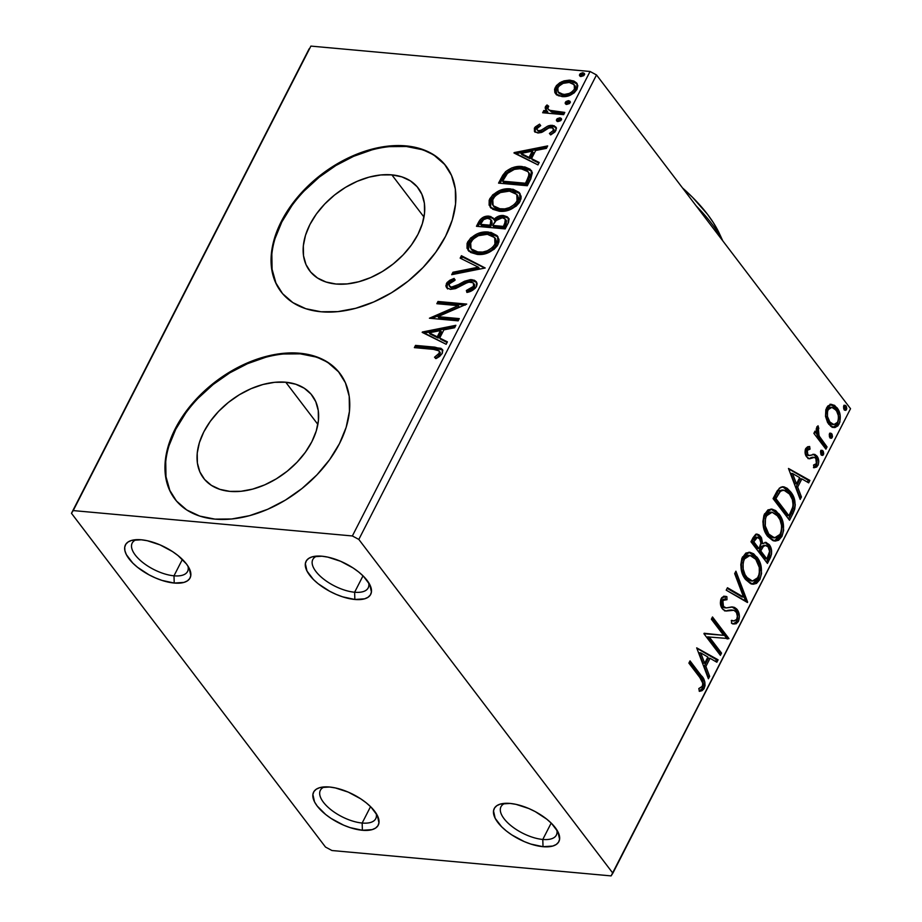 <?xml version="1.0" encoding="UTF-8"?>
<svg xmlns="http://www.w3.org/2000/svg" width="922" height="922" viewBox="0 0 922 922"><rect width="100%" height="100%" fill="white"/><g stroke="black" fill="none" stroke-linecap="round" stroke-linejoin="round"><path stroke-width="1.38" d="M354.624 592.235A31.118 13.669 -152.9 0 0 368.593 582.554A31.118 13.669 27.1 0 1 368.201 587.867A31.118 13.669 27.1 0 1 354.624 592.235L363.014 575.835L354.624 592.235A31.118 13.669 27.1 0 1 323.657 579.108A31.118 13.669 27.1 0 1 312.812 559.516A31.118 13.669 27.1 0 1 316.891 556.093A31.118 13.669 -152.9 0 0 319.761 575.754A31.118 13.669 -152.9 0 0 354.624 592.235L354.855 599.473L354.624 592.235M321.928 556.208A36.292 15.939 27.1 0 1 370.125 585.32A36.292 15.939 27.1 0 1 354.855 599.473L342.604 596.822L336.115 594.367L329.707 591.29L318.136 583.707L313.411 579.5L306.991 571.052L305.343 563.642L306.427 560.691L308.732 558.398L312.178 556.853L321.928 556.208L327.84 557.13L340.667 561.302L353.138 567.987L358.635 571.974L363.36 576.181L369.78 584.617L371.428 592.028L370.344 594.978L368.039 597.272L364.593 598.827L354.855 599.473A36.292 15.939 27.1 0 1 312.627 578.693A36.292 15.939 27.1 0 1 313.745 556.473A36.292 15.939 27.1 0 1 321.928 556.208M173.993 575.812A31.118 13.669 -152.9 0 0 187.961 566.131A31.118 13.669 27.1 0 1 187.581 571.444A31.118 13.669 27.1 0 1 173.993 575.812L182.383 559.412L173.993 575.812A31.118 13.669 27.1 0 1 143.025 562.685A31.118 13.669 27.1 0 1 132.18 543.093A31.118 13.669 27.1 0 1 136.272 539.67A31.118 13.669 -152.9 0 0 139.141 559.331A31.118 13.669 -152.9 0 0 173.993 575.812L174.223 583.05L173.993 575.812M141.297 539.785A36.292 15.939 27.1 0 1 189.494 568.897A36.292 15.939 27.1 0 1 174.223 583.05L161.972 580.399L155.484 577.944L149.087 574.867L137.516 567.284L132.791 563.077L126.36 554.629L124.908 550.722L124.724 547.219L125.795 544.268L128.1 541.975L131.546 540.43L141.297 539.785L147.22 540.707L160.036 544.879L172.506 551.563L178.004 555.551L186.498 564.022L189.16 568.194L190.796 575.605L189.725 578.555L187.42 580.848L183.974 582.404L174.223 583.05A36.292 15.939 27.1 0 1 131.996 562.27A36.292 15.939 27.1 0 1 133.125 540.05A36.292 15.939 27.1 0 1 141.297 539.785M362.162 823.035A31.118 13.669 -152.9 0 0 376.13 813.354A31.118 13.669 27.1 0 1 375.75 818.667A31.118 13.669 27.1 0 1 362.162 823.035L370.552 806.646L362.162 823.035A31.118 13.669 27.1 0 1 331.194 809.919A31.118 13.669 27.1 0 1 320.349 790.327A31.118 13.669 27.1 0 1 324.44 786.904A31.118 13.669 -152.9 0 0 327.31 806.566A31.118 13.669 -152.9 0 0 362.162 823.035L362.392 830.273L362.162 823.035M329.465 787.008A36.292 15.939 27.1 0 1 377.663 816.131A36.292 15.939 27.1 0 1 362.392 830.273L350.141 827.633L343.652 825.178L331.182 818.494L325.673 814.506L317.191 806.035L314.529 801.863L312.881 794.453L313.964 791.502L316.269 789.209L319.715 787.653L329.465 787.008L335.389 787.941L348.205 792.102L360.675 798.798L366.172 802.774L370.898 806.981L377.329 815.428L378.965 822.839L377.893 825.789L375.577 828.083L372.131 829.627L362.392 830.273A36.292 15.939 27.1 0 1 320.165 809.493A36.292 15.939 27.1 0 1 321.282 787.284A36.292 15.939 27.1 0 1 329.465 787.008M542.793 839.458A31.118 13.669 -152.9 0 0 556.761 829.777A31.118 13.669 27.1 0 1 556.369 835.09A31.118 13.669 27.1 0 1 542.793 839.458L551.183 823.069L542.793 839.458A31.118 13.669 27.1 0 1 511.825 826.343A31.118 13.669 27.1 0 1 500.98 806.75A31.118 13.669 27.1 0 1 505.06 803.327A31.118 13.669 -152.9 0 0 507.93 822.989A31.118 13.669 -152.9 0 0 542.793 839.458L543.023 846.696L542.793 839.458M510.085 803.431A36.292 15.939 27.1 0 1 558.294 832.554A36.292 15.939 27.1 0 1 543.023 846.696L530.772 844.056L524.284 841.602L511.814 834.917L506.305 830.929L501.58 826.723L495.16 818.287L493.512 810.876L494.595 807.926L496.9 805.632L500.346 804.076L510.085 803.431L516.009 804.353L528.825 808.525L535.233 811.614L546.804 819.197L551.529 823.404L557.948 831.851L559.596 839.262L558.513 842.212L556.208 844.506L552.762 846.05L543.023 846.696A36.292 15.939 27.1 0 1 500.796 825.916A36.292 15.939 27.1 0 1 501.914 803.707A36.292 15.939 27.1 0 1 510.085 803.431M391.862 174.869L423.982 217.062L391.862 174.869L401.865 176.874L410.417 180.896L417.17 186.797L421.884 194.323L424.374 203.209L424.535 213.097L422.368 223.608L417.966 234.349L411.477 244.906L403.168 254.864L393.337 263.842L382.388 271.506L370.736 277.545L358.808 281.74L347.087 283.93L336.011 284.022A68.24 45.213 142.7 0 1 309.642 270.768A68.24 45.213 142.7 0 1 321.156 207.946A68.24 45.213 142.7 0 1 391.862 174.869A68.24 45.213 142.7 0 1 418.242 188.111A68.24 45.213 142.7 0 1 406.729 250.934A68.24 45.213 142.7 0 1 336.011 284.022L326.008 282.005L317.468 277.983L310.702 272.094L305.989 264.556L303.499 255.682L303.338 245.794L305.505 235.271L309.919 224.53L316.396 213.973L324.717 204.016L334.536 195.038L345.485 187.373L357.148 181.334L369.065 177.139L380.786 174.961L391.862 174.869M285.762 382.227L317.871 424.42L285.762 382.227L295.755 384.232L304.306 388.254L311.06 394.143L315.773 401.681L318.263 410.567L318.424 420.455L316.258 430.966L311.855 441.707L305.366 452.264L297.057 462.222L287.226 471.2L276.277 478.864L264.626 484.903L252.697 489.098L240.976 491.288L229.901 491.38A68.24 45.213 142.7 0 1 203.531 478.126A68.24 45.213 142.7 0 1 215.045 415.303A68.24 45.213 142.7 0 1 285.762 382.227A68.24 45.213 142.7 0 1 312.132 395.469A68.24 45.213 142.7 0 1 300.618 458.292A68.24 45.213 142.7 0 1 229.901 491.38L219.897 489.363L211.357 485.341L204.592 479.452L199.878 471.914L197.389 463.04L197.227 453.14L199.394 442.629L203.808 431.888L210.297 421.331L218.606 411.373L228.425 402.395L239.374 394.731L251.038 388.692L262.954 384.497L274.675 382.307L285.762 382.227M340.137 373.71A103.713 68.724 -37.3 0 0 300.272 353.852L299.8 353.241A103.713 68.724 142.7 0 1 339.884 373.375A103.713 68.724 142.7 0 1 322.389 468.849A103.713 68.724 142.7 0 1 214.918 519.121L231.745 518.982L249.562 515.663L267.68 509.29L285.405 500.104L302.047 488.464L316.972 474.818L329.603 459.686L339.457 443.643L346.165 427.324L349.45 411.339L349.208 396.31L345.427 382.814L338.259 371.359L327.99 362.404L315.001 356.284L299.8 353.241L282.973 353.38L265.156 356.699L247.038 363.072L229.313 372.258L212.671 383.898L197.746 397.543L185.115 412.676L175.261 428.718L168.553 445.038L165.257 461.023L165.511 476.052L169.291 489.547L176.448 500.992L186.728 509.958L199.717 516.078L214.918 519.121A103.713 68.724 142.7 0 1 174.834 498.986A103.713 68.724 142.7 0 1 192.329 403.513A103.713 68.724 142.7 0 1 299.8 353.241L300.272 353.852A103.713 68.724 -37.3 0 0 192.975 403.928A103.713 68.724 -37.3 0 0 175.088 499.309M446.248 166.352A103.713 68.724 -37.3 0 0 406.383 146.494L405.911 145.883A103.713 68.724 142.7 0 1 445.994 166.018A103.713 68.724 142.7 0 1 428.5 261.491A103.713 68.724 142.7 0 1 321.029 311.763L337.855 311.624L355.673 308.305L373.79 301.932L391.516 292.747L408.158 281.106L423.083 267.461L435.714 252.328L445.568 236.286L452.276 219.966L455.56 203.981L455.318 188.952L451.538 175.457L444.369 164.001L434.101 155.046L421.112 148.926L405.911 145.883L389.084 146.022L371.266 149.341L353.149 155.714L335.424 164.9L318.782 176.54L303.857 190.186L291.225 205.318L281.36 221.361L274.664 237.68L271.368 253.665L271.621 268.694L275.401 282.19L282.558 293.645L292.839 302.6L305.827 308.72L321.029 311.763A103.713 68.724 142.7 0 1 280.945 291.629A103.713 68.724 142.7 0 1 298.44 196.155A103.713 68.724 142.7 0 1 405.911 145.883L406.383 146.494A103.713 68.724 -37.3 0 0 299.085 196.57A103.713 68.724 -37.3 0 0 281.187 291.963M309.147 48.82L71.467 513.3L325.489 847.053L331.943 850.522L611.102 875.9L612.853 873.18L358.819 539.428L596.511 74.947L850.533 408.7L612.853 873.18L358.819 539.428L352.365 535.959L73.218 510.581L310.898 46.1L590.057 71.478L352.365 535.959L73.218 510.581L71.467 513.3L325.489 847.053L331.943 850.522L611.102 875.9L850.533 408.7L596.511 74.947L590.057 71.478L310.898 46.1L71.467 513.3L309.147 48.82M555.643 93.733L558.352 95.727L563.918 96.637L570.13 95.243L574.152 92.88L576.988 89.376L577.829 85.688L576.469 82.842L573.83 81.009L569.358 80.145L563.999 80.871L559.815 82.715L556.404 85.619L554.56 89.215L554.837 92.465L555.643 93.733L561.982 96.58C567.917 97.179 572.919 94.782 576.988 89.376L576.849 83.303L570.361 80.202L561.786 81.701L555.251 87.394L555.459 93.502M563.665 114.651L564.806 112.415L549.477 110.283L547.714 108.577L548.705 106.226L547.011 104.958L545.086 107.943L546.896 110.79L543.807 110.513L542.666 112.749L563.665 114.651L564.806 112.415L550.722 110.778L548.06 109.211L547.818 107.194L548.705 106.226L547.011 104.958L545.432 106.595L545.732 109.672L546.896 110.79L543.807 110.513L542.666 112.749L563.665 114.651M534.38 128.181L534.553 131.592L538.563 132.975L542.424 132.065L548.947 127.893L552.313 127.824L553.361 128.884L553.2 130.578L549.42 133.436L550.711 134.9L554.986 131.938L556.404 128.469L554.214 125.761L550.503 125.323L547.484 126.222L541.364 130.14L538.748 130.694L537.18 129.979L536.846 128.769L540.707 125.623L539.566 124.147L535.336 126.89L534.38 128.181L535.325 129.426L540.511 125.38L539.566 124.147L534.38 128.181L534.472 131.489L537.71 132.941L541.318 132.514L548.947 127.893L551.218 127.547L553.108 128.458L553.2 130.578L549.42 133.436L550.711 134.9L555.908 130.567L555.816 126.971L552.255 125.3L548.636 125.738L540.926 130.336L538.748 130.694L537.111 129.898L537.03 128.285L540.707 125.623L539.566 124.147L540.695 125.623L537.584 127.029L535.325 129.426L534.38 128.181M530.738 178.995L532.351 172.748L530.081 169.21L524.883 166.963L516.562 166.732L511.652 167.988L505.832 171.492L502.778 175.238L498.548 183.121L527.292 185.737L530.738 178.995L531.349 170.501L522.428 166.605C516.7 165.73 511.019 167.504 505.371 171.918L498.548 183.121L527.292 185.737L530.738 178.995M505.198 228.91L508.518 222.352L508.967 219.471L507.354 216.843L503.516 215.518L498.525 216.221L493.823 219.436L490.746 216.463L484.615 216.682L480.339 219.459L476.455 226.293L505.198 228.91L508.16 223.112L508.218 217.719L503.516 215.518C500.093 215.183 496.866 216.486 493.823 219.436L493.178 217.995L489.109 216.151C484.557 215.783 481.042 217.799 478.564 222.19L476.455 226.293L505.198 228.91M485.203 267.991L461.415 255.705L460.17 258.137L478.357 267.173L452.944 272.255L451.699 274.687L485.203 267.991L461.415 255.705L460.17 258.137L478.357 267.173L452.944 272.255L451.699 274.687L485.203 267.991M459.294 318.609L437.915 316.661L466.728 304.087L437.985 301.482L436.844 303.707L458.28 305.666L429.422 318.228L458.153 320.844L459.294 318.609L437.915 316.661L466.728 304.087L437.985 301.482L436.844 303.707L458.28 305.666L429.422 318.228L458.153 320.844L459.294 318.609M433.49 349.369L437.789 350.014L439.54 351.616L438.814 353.887L434.516 357.229L436.152 358.566L439.644 356.388L442.272 353.391L442.767 350.291L440.993 348.32L415.511 345.393L414.37 347.629L433.49 349.369L439.206 350.925L439.31 353.138L434.516 357.229L436.152 358.566L442.272 353.391L442.283 349.334L434.919 347.156L415.511 345.393L414.37 347.629L433.49 349.369M422.184 332.369L446.156 344.286L447.401 341.855L439.713 338.04L443.885 329.88L454.627 327.736L455.871 325.305L422.368 332.001L446.156 344.286L447.401 341.855L439.713 338.04L443.885 329.88L454.627 327.736L455.871 325.305L422.184 332.369M476.513 286.465L477.135 283.78L476.225 281.659L474.381 280.253L470.485 279.608L464.527 281.245L454.73 286.592L450.835 287.019L448.979 285.152L449.521 283.515L454.984 280.311L454.12 278.409L449.775 280.265L446.986 282.605L445.856 285.878L446.605 287.722L450.432 289.37L455.871 288.436L468.318 282.086L473.032 282.731L473.92 284.621L473.217 286.8L470.266 289.093L466.371 290.476L466.889 292.424L472.283 290.476L475.279 288.217L476.513 286.465L476.317 281.763L471.868 279.631L451.457 287.122L449.337 286.154L449.314 283.872L454.984 280.311L454.12 278.409L446.386 283.573L446.49 287.572L450.432 289.37L455.399 288.621L467.5 282.339L470.693 281.867L473.401 283.123L473.482 286.362L466.371 290.476L466.889 292.424C470.9 291.767 474.104 289.785 476.513 286.465M477.239 254.414L485.548 253.631L493.985 249.378L497.2 245.863L498.906 241.956L498.998 239.513L497.05 235.617L491.046 232.448L483.047 232.217L477.216 233.854L470.646 238.014L467.085 243.316L467.016 248.306L470.658 252.455L477.239 254.414C485.375 255.256 492.279 251.983 497.949 244.572L497.557 236.228L488.533 232.067C480.316 231.168 473.355 234.476 467.65 242.002L468.042 250.196L477.239 254.414M499.332 211.242L507.642 210.458L516.078 206.205L519.293 202.69L520.999 198.783L521.091 196.34L519.132 192.444L513.128 189.275L505.141 189.045L499.309 190.681L492.74 194.842L489.179 200.143L489.109 205.133L492.751 209.282L499.332 211.242C507.457 212.083 514.361 208.81 520.043 201.399L519.639 193.055L510.627 188.895C502.409 187.996 495.448 191.303 489.743 198.829L490.135 207.024L499.332 211.242M513.98 152.983L537.952 164.9L539.197 162.468L531.51 158.642L535.682 150.493L546.423 148.35L547.668 145.918L514.165 152.603L537.952 164.9L539.197 162.468L531.51 158.642L535.682 150.493L546.423 148.35L547.668 145.918L513.98 152.983M558.017 121.543L560.726 120.678L561.544 119.076L559.931 117.82L557.211 118.673L556.392 120.286L558.017 121.543L561.371 119.895L561.314 118.477L559.931 117.82L556.577 119.457L556.634 120.897L558.017 121.543M566.776 104.416L569.485 103.564L570.027 101.305L568.252 100.682L565.97 101.558L565.151 103.172L566.776 104.416L570.13 102.78L570.073 101.362L568.69 100.694L565.336 102.342L565.393 103.771L566.776 104.416M581.067 76.503L583.776 75.65L584.306 73.391L582.543 72.769L580.261 73.645L579.431 75.258L581.067 76.503L584.41 74.866L584.352 73.449L582.969 72.78L579.627 74.428L579.684 75.858L581.067 76.503M825.524 416.398L827.61 422.576L831.045 426.506L834.929 427.566L837.971 425.814L839.884 422.069L840.126 415.154L838.075 409.322L834.571 405.369L830.987 404.355L827.668 406.141L825.824 409.737L825.524 416.398L828.682 424.178L833.972 427.566L839.066 424.12C841.175 417.666 840.507 412.226 837.061 407.801L831.667 404.355L826.608 407.755L825.524 416.398M825.905 449.152L827.046 446.928L819.969 437.397L818.148 433.628L817.826 429.975L818.805 428.546L818.068 425.803L816.304 428.534L816.788 433.444L815.013 431.116L813.872 433.352L825.905 449.152L827.046 446.928L819.047 435.841L818.068 425.803L816.788 426.955L816.788 433.444L815.013 431.116L813.872 433.352L825.905 449.152M814.38 457.37L815.843 458.349L816.385 463.616L813.55 465.022L814.011 467.765L817.987 465.31L816.35 465.161L816.996 460.066L815.279 455.883C817.226 458.407 817.584 461.496 816.35 465.161L817.987 465.31C819.22 461.645 818.874 458.557 816.927 456.033L815.279 455.883L813.043 454.177L816.927 456.033L814.691 454.327L809.17 455.537L806.162 454.488L809.17 455.537L806.162 454.488L805.332 451.342L805.644 450.201L806.162 454.488L807.799 454.638L807.292 450.351L805.644 450.201L806.946 449.106L808.375 449.002L805.644 450.201L807.292 450.351L810.023 449.152L808.375 449.002L808.052 446.651L808.375 449.002L810.023 449.152L809.654 446.49L805.736 448.541L805.206 449.982L805.425 454.419L807.753 458.027L809.689 458.764L814.426 457.37L816.166 458.845L816.65 462.959L815.774 464.434L813.55 465.022L814.011 467.765L816.662 467.005L818.24 464.746L818.771 461.519L817.987 457.877L814.691 454.327L809.77 455.549L807.799 454.638L807.073 450.893L807.879 449.613L810.023 449.152L809.654 446.49L807.58 446.813L805.736 448.541C804.606 451.872 804.929 454.673 806.715 456.943L809.481 458.753M792.978 513.496L794.718 509.14L795.271 504.657L793.243 496.163L790.638 491.841L787.146 488.303L783.977 486.862L780.911 487.173L777.211 490.838L773.062 498.606L789.52 520.239L792.978 513.496L791.33 513.347L788.494 518.89L791.33 513.347L792.978 513.496C796.343 504.968 795.559 497.742 790.638 491.841L783.423 486.781L779.436 488.084L773.062 498.606L789.52 520.239L792.978 513.496M767.427 563.411L771.518 554.226L771.564 550.538L770.031 545.836L766.136 542.401L762.678 543.68L761.48 537.803L758.806 534.668L755.683 534.368L753.067 537.676L750.969 541.779L767.427 563.411L770.4 557.614C772.325 552.555 771.933 548.221 769.236 544.625L765.79 542.355L762.678 543.68L760.569 536.35L757.146 534.08L753.067 537.676L750.969 541.779L767.427 563.411M747.431 602.492L735.917 571.191L734.673 573.622L743.558 597.087L727.458 587.74L726.213 590.172L747.627 602.124L735.917 571.191L734.673 573.622L743.558 597.087L727.458 587.74L726.213 590.172L747.431 602.492M721.534 653.11L709.283 637.021L728.956 638.6L712.499 616.968L711.358 619.192L723.632 635.327L703.924 633.714L720.393 655.346L721.534 653.11L719.886 652.96L719.367 653.998L719.886 652.96L721.534 653.11L709.283 637.021L728.956 638.6L712.499 616.968L711.358 619.192L723.632 635.327L703.924 633.714L720.393 655.346L721.534 653.11M699.833 677.509L702.921 683.513L702.034 686.855L698.795 688.573L699.487 691.362L702.011 690.693L703.97 688.78L705.053 685.611L704.823 681.9L702.23 676.967L690.025 660.878L688.884 663.114L699.833 677.509C702.195 679.479 703.083 682.372 702.495 686.187L698.795 688.573L699.487 691.362L704.189 688.377C705.607 682.822 704.592 678.523 701.135 675.492L690.025 660.878L688.884 663.114L699.833 677.509M696.686 647.855L708.396 678.788L709.64 676.356L705.883 666.445L710.055 658.296L716.855 662.238L718.1 659.806L696.686 647.855L708.396 678.788L709.64 676.356L705.883 666.445L710.055 658.296L716.855 662.238L718.1 659.806L696.686 647.855M724.404 596.28L726.859 596.626L725.257 596.315L721.2 598.574C719.84 602.631 720.232 606.042 722.387 608.808L725.487 610.952L731.204 609.984L727.804 610.387L733.958 610.295L735.952 611.678C737.508 613.822 737.75 616.392 736.666 619.411L733.774 620.967L731.595 620.345L731.503 623.26L734.166 624.067L738.43 621.463L739.421 616.576L738.464 611.874L736.713 609.004L734.454 607.368L731.4 606.987L726.282 607.921L724.081 607.149L722.422 603.922L722.583 601.524L724.312 599.484L726.974 599.703L726.859 596.626L723.897 596.338L721.765 597.675L720.635 600.061L720.474 604.21L723.079 609.592L726.121 611.021L733.958 610.295L736.482 612.508L737.358 616.276L736.666 619.411L734.189 620.979L731.595 620.345L731.503 623.26L736.021 623.86L738.43 621.463L736.793 621.313L733.416 623.929M745.564 579.489L750.635 583.695L753.228 584.225L756.524 583.407L759.878 579.569L761.549 573.519L760.777 565.163L758.31 559.147L753.631 553.788L749.84 552.266L745.852 553.085L741.864 558.375L740.781 564.944L742.072 572.746L745.564 579.489L752.698 584.191L759.878 579.569C762.667 570.591 761.687 563.088 756.904 557.061L749.69 552.255L742.475 557.003C739.755 565.993 740.781 573.484 745.564 579.489M767.657 536.316L772.728 540.523L775.321 541.053L778.617 540.234L781.971 536.397L783.642 530.346L782.87 521.99L780.404 515.974L775.725 510.615L771.933 509.094L767.934 509.912L763.958 515.202L762.874 521.771L764.165 529.574L767.657 536.316L774.791 541.018L781.971 536.397C784.76 527.419 783.781 519.916 778.998 513.888L771.772 509.082L764.568 513.831C761.849 522.82 762.874 530.311 767.657 536.316M788.483 468.468L800.192 499.401L801.437 496.97L797.68 487.058L801.852 478.898L808.663 482.851L809.908 480.42L788.483 468.468L800.192 499.401L801.437 496.97L797.68 487.058L801.852 478.898L808.663 482.851L809.908 480.42L788.483 468.468M821.122 454.707L822.908 455.272L823.726 453.67L823.254 451.319L821.882 450.247L820.522 451.503L820.891 454.362L822.228 455.422L823.45 454.65L823.023 450.985L821.917 450.247L820.707 451.042L821.122 454.707M829.881 437.581L831.667 438.157L832.485 436.555L832.013 434.204L830.641 433.121L829.281 434.377L829.466 436.855L830.999 438.296L832.209 437.524L831.782 433.859L830.676 433.133L829.466 433.916L829.881 437.581M844.172 409.668L845.947 410.244L846.776 408.642L846.292 406.291L844.932 405.207L843.561 406.464L843.745 408.942L845.278 410.394L846.488 409.61L846.073 405.945L844.955 405.219L843.745 406.003L844.172 409.668M444.842 164.623L434.573 155.668M421.585 149.548L406.383 146.494L389.545 146.633M371.727 149.952L353.61 156.325L335.896 165.511L319.254 177.151L304.329 190.808M291.698 205.94L281.832 221.972L275.136 238.302M271.84 254.288L272.094 269.316L275.874 282.812M338.731 371.981L328.463 363.026M315.474 356.906L300.272 353.852L283.434 353.99M265.617 357.31L247.511 363.683L229.785 372.868L213.143 384.509L198.218 398.166M185.587 413.298L175.722 429.329L169.026 445.66M165.73 461.645L165.983 476.674L169.763 490.17M699.118 691.016L701.55 689.644L702.933 687.374L703.486 684.447L702.852 680.713L689.402 662.088L699.498 675.342L701.135 675.492L699.498 675.342C702.944 678.373 703.959 682.672 702.552 688.227L704.189 688.377L702.552 688.227L699.383 690.935M696.848 648.27L716.463 659.656L718.1 659.806L716.463 659.656L715.541 661.477L716.463 659.656L696.848 648.27M708.419 658.147L710.055 658.296L708.419 658.147L704.247 666.295L705.883 666.445L704.247 666.295L707.992 676.218L709.64 676.356L707.658 676.863L704.247 666.295L708.419 658.147M699.107 652.741L703.037 663.125L704.685 663.275L703.037 663.125L699.107 652.741L700.755 652.891L707.877 657.029L704.685 663.275L700.755 652.891L699.107 652.741M704.154 633.264L723.632 635.327L704.154 633.264M711.876 618.166L727.32 638.45L728.956 638.6L727.078 638.923L711.876 618.166M707.647 636.872L709.283 637.021L707.647 636.872L719.886 652.96L707.647 636.872M731.584 620.737L733.774 620.967M731.538 610.007L733.958 610.295M724.485 610.871L725.107 610.848M725.522 599.427L723.885 599.277L721.235 600.671L726.974 599.703L726.859 596.626L725.222 596.476L725.326 599.404L725.222 596.476L723.747 596.177M732.01 606.964L735.479 609.327L737.116 609.477L732.909 606.987L726.282 607.921L723.47 606.48L722.883 600.821L721.235 600.671L721.822 606.33L723.47 606.48L721.822 606.33L724.646 607.782M726.282 607.921L724.185 607.748M738.43 621.463C740.009 616.76 739.559 612.761 737.116 609.477L735.479 609.327C737.923 612.611 738.361 616.611 736.793 621.313L738.43 621.463M732.529 623.917L735.272 623.214L737.393 619.803M737.715 618.155L736.205 610.445L734.661 608.416L731.814 606.918M733.762 607.713L732.806 607.218M723.136 607.46L721.477 605.8L720.716 602.976L721.43 600.337L723.205 599.254M732.541 620.829L731.227 620.656M727.135 588.351L741.91 596.937L743.558 597.087L741.91 596.937L727.135 588.351M735.007 572.965L745.829 601.559L735.007 572.965M746.636 602.031L747.627 602.124L746.636 602.031M748.86 552.22L755.268 556.911L756.904 557.061L755.268 556.911C760.039 562.939 761.03 570.453 758.23 579.419L759.878 579.569L758.23 579.419L751.891 584.075M751.58 584.075L752.928 583.972M754.634 583.396L756.708 581.724L758.852 578.048L759.935 570.13L757.896 561.383L755.268 556.911L751.972 553.626M749.321 580.583L745.656 577.852M750.012 555.424L748.376 555.275L742.567 558.974L744.215 559.124L750.012 555.424L755.763 559.285C759.636 564.137 760.431 570.176 758.149 577.426L752.444 581.056L746.693 577.253L745.057 577.103L743.409 574.487L741.553 569.012L741.438 562.57L743.155 557.983L746.082 555.586M746.889 555.367L748.491 555.286M745.057 577.103L746.693 577.253C742.855 572.424 742.026 566.385 744.215 559.124L742.567 558.974C740.378 566.235 741.207 572.274 745.057 577.103L750.808 580.918L752.444 581.056M756.363 534.126L758.933 536.201L760.569 536.35L758.933 536.201L761.042 543.531L762.678 543.68L761.042 543.531L760.546 539.382L758.08 535.233M764.96 542.39L767.588 544.476L769.236 544.625L767.588 544.476C770.296 548.071 770.688 552.405 768.764 557.464L770.4 557.614L768.764 557.464L766.401 562.063L769.432 555.862L770.02 551.471L768.395 545.686L765.225 542.482M757.181 534.53L756.155 534.057M765.756 545.351L761.71 546.343L763.358 546.492L761.71 546.343L759.705 549.65L761.342 549.789L759.705 549.65L759.117 550.768L760.765 550.918L763.358 546.492L765.756 545.351L768.095 546.85C770.008 549.719 770.043 552.9 768.187 556.415L766.885 558.963L765.248 558.813L759.117 550.768L761.71 546.343L764.188 545.213M757.492 537.249L755.856 537.1L753.343 539.301L754.98 539.451L753.343 539.301L752.156 541.617L753.804 541.767L757.492 537.249L759.463 538.621C761.318 541.26 761.388 544.234 759.659 547.564L759.071 548.705L757.435 548.555L752.156 541.617L754.645 537.503L756.766 537.445M759.071 548.705L753.804 541.767L752.156 541.617L757.435 548.555L759.071 548.705L753.804 541.767L757.181 537.249L759.786 539.093L760.95 542.816L759.071 548.705M766.885 558.963L760.765 550.918L759.117 550.768L765.248 558.813L766.885 558.963L760.765 550.918L763.07 546.838L765.191 545.375L768.095 546.85L769.605 551.379L766.885 558.963M770.953 509.048L777.361 513.738L778.998 513.888L777.361 513.738C782.133 519.766 783.124 527.28 780.323 536.247L781.971 536.397L780.323 536.247L773.984 540.903M773.673 540.903L775.022 540.799M776.727 540.223L778.802 538.552L780.934 534.875L782.029 526.958L779.989 518.21L777.361 513.738L774.065 510.454M771.414 537.411L768.383 535.371L766.009 532.248L764.223 528.191L763.324 522.947L763.796 518.118L765.248 514.81L767.392 512.782L770.573 512.113M772.106 512.252L770.469 512.102L764.661 515.801L766.309 515.951L772.106 512.252L777.857 516.113C781.729 520.965 782.524 527.004 780.243 534.253L774.538 537.883L768.787 534.08L767.15 533.93L772.901 537.745L774.538 537.883M768.787 534.08C764.937 529.251 764.119 523.212 766.309 515.951L764.661 515.801C762.471 523.062 763.301 529.101 767.15 533.93L768.787 534.08L765.295 525.989L765.444 518.268L767.553 514.119L769.824 512.563L772.221 512.263L776.601 514.672L779.977 519.72L781.545 525.471L781.407 530.68L779.666 535.244L775.967 537.837L771.38 536.673L768.787 534.08M782.605 486.77L789.002 491.691L790.638 491.841L789.002 491.691C793.923 497.592 794.695 504.818 791.33 513.347L792.563 510.558M793.07 508.99L793.519 502.951L791.595 496.013L787.814 490.262L782.34 486.712M777.695 492.394L774.999 496.981L776.647 497.131L774.999 496.981L774.25 498.445L775.886 498.595L780.392 491.311L783.735 490.055L789.497 494.065C792.217 497.165 793.335 501.43 792.839 506.87L788.978 515.79L787.342 515.64L788.978 515.79L775.886 498.595L774.25 498.445L787.342 515.64L774.25 498.445L776.739 493.835M783.735 490.055L778.744 491.161L780.392 491.311L778.744 491.161L779.332 490.688L782.421 489.951M788.644 468.872L808.26 480.27L809.908 480.42L808.26 480.27L807.338 482.079L808.26 480.27L788.644 468.872M800.215 478.748L801.852 478.898L800.215 478.748L796.043 486.908L797.68 487.058L796.043 486.908L799.789 496.82L801.437 496.97L799.455 497.477L796.043 486.908L800.215 478.748M790.903 473.355L794.845 483.727L796.481 483.877L794.845 483.727L790.903 473.355L792.551 473.505L799.674 477.642L796.481 483.877L792.551 473.505L790.903 473.355M807.822 455.41L809.17 455.537M813.446 467.615L816.35 465.161L813.953 467.466M808.94 458.66L811.971 458.119L810.323 457.969L812.167 457.254L810.323 457.969L811.971 458.119L814.426 457.37L812.755 457.22L814.391 457.37M808.052 458.614L808.64 458.557M821.099 450.512L823.023 450.985L821.387 450.835L821.802 454.5L823.45 454.65L821.41 455.019M821.26 455.122L822.101 453.002L820.857 450.316M814.403 432.314L816.788 433.444L814.403 432.314M816.189 429.825L817.169 428.396L816.777 426.967L817.169 428.396L818.805 428.546L817.169 428.396L816.443 429.11L818.079 429.26L816.212 429.71M816.489 433.421L817.411 435.691L819.047 435.841L817.411 435.691L821.364 441.465L823 441.615L821.364 441.465L825.397 446.778L827.046 446.928L825.397 446.778L824.879 447.804L825.397 446.778L821.364 441.465M820.338 440.105L816.281 432.66M829.858 433.386L831.782 433.859L830.146 433.709L830.561 437.374L832.209 437.524L830.169 437.904M830.019 438.008L830.86 435.876L829.616 433.19M830.031 404.205L835.413 407.651L837.061 407.801L835.413 407.651C838.859 412.076 839.527 417.516 837.43 423.97L839.066 424.12L837.43 423.97L833.119 427.428M832.14 427.405L836.323 425.664L838.755 418.83M838.743 417.217L837.303 410.912L834.226 406.291M832.958 405.242L830.78 404.309M833.039 424.454L830.929 424.12L828.601 422.311L825.686 415.499L826.446 409.552L828.302 407.547L830.468 407.247M831.863 407.374L830.226 407.224L826.446 409.552L828.083 409.702L831.863 407.374L835.931 410.048C838.524 413.287 839.078 417.332 837.591 422.184L833.937 424.639L829.835 421.953L828.187 421.803L832.289 424.489L833.937 424.639M829.835 421.953C827.23 418.692 826.642 414.612 828.083 409.702L826.446 409.552C825.006 414.462 825.582 418.542 828.187 421.803L829.835 421.953L827.46 416.479L827.495 411.281L828.936 408.469L832.117 407.397L834.156 408.273L836.68 411.177L838.282 415.476L838.478 418.911L837.591 422.184L835.758 424.235L832.578 424.27L829.835 421.953M844.137 405.473L846.073 405.945L844.425 405.795L844.852 409.46L846.488 409.61L844.448 409.99M844.31 410.094L845.151 407.962L843.895 405.277M707.877 657.029L704.685 663.275L700.755 652.891L707.877 657.029M755.763 559.285L759.255 567.399L759.313 573.853L756.927 579.258L755.452 580.457L752.294 581.044L747.938 578.682L745.045 574.637L743.201 569.162L743.086 562.72L744.792 558.133L748.526 555.517L751.684 555.862L755.763 559.285M775.886 498.595L779.344 492.544L781.579 490.481L785.267 490.435L789.497 494.065L792.367 499.563L793.081 504.979L792.344 508.633L788.978 515.79L775.886 498.595M799.674 477.642L796.481 483.877L792.551 473.505L799.674 477.642M352.365 535.959L590.057 71.478L596.511 74.947L358.819 539.428L352.365 535.959M437.224 348.539L416.456 346.637L415.88 347.767L416.456 346.637L415.511 345.393L416.456 346.637L435.864 348.401L434.919 347.156L435.864 348.401L442.675 350.014M440.278 352.342L439.748 355.131L435.461 358.474L439.091 355.8L438.146 354.567L439.091 355.8L440.255 354.382L439.206 350.925M442.906 350.222L440.082 348.977M422.944 332.75L422.368 332.001L422.944 332.75M423.74 333.153L455.053 326.895L423.74 333.153M440.658 339.273L439.713 338.04L447.089 342.465L440.658 339.273M430.148 334.052L438.192 338.051L441.396 331.805L440.451 330.572L441.396 331.805L438.192 338.051L437.259 336.818L438.192 338.051L430.148 334.052L429.203 332.819L440.451 330.572L437.259 336.818L429.203 332.819L430.148 334.052M431.876 318.447L459.214 306.899L458.28 305.666L459.214 306.899L431.876 318.447M438.353 303.845L438.93 302.716L437.985 301.482L438.93 302.716L465.253 305.113L438.93 302.716L438.353 303.845M438.86 317.894L437.915 316.661L438.86 317.894L458.73 319.704L438.86 317.894M474.427 287.595L467.454 292.274L466.371 290.476L467.304 291.709L474.427 287.595L473.482 286.362L474.427 287.595L474.346 284.356L473.401 283.123M447.055 288.148L447.32 284.806L446.386 283.573L447.32 284.806L455.053 279.643L450.708 281.498L447.931 283.838L446.882 285.993L447.55 288.955M449.337 286.154L452.391 288.356L451.457 287.122L452.391 288.356L456.805 287.353L455.86 286.108L456.805 287.353L461.069 284.852L460.124 283.619L461.069 284.852L472.813 280.864L471.868 279.631L472.813 280.864L476.72 282.409M476.34 282.086L473.482 280.956L469.978 281.014M468.48 281.348L465.449 282.489M464.02 283.192L455.111 288.033L452.391 288.356L450.305 287.422M446.882 285.993L446.801 287.122M474.738 285.094L474.623 287.157M453.451 274.33L453.889 273.488L452.944 272.255L453.889 273.488L479.302 268.406L478.357 267.173L479.302 268.406L453.889 273.488L453.451 274.33M461.426 258.759L462.36 256.938L461.415 255.705L462.36 256.938L484.765 268.072L462.36 256.938L461.426 258.759M468.549 250.784L468.595 243.235L467.65 242.002L468.595 243.235C474.3 235.721 481.261 232.402 489.467 233.312L488.533 232.067L489.467 233.312L497.995 236.873M470.289 240.642L467.673 245.851L467.765 248.928L468.906 251.326M497.984 236.862L494.284 234.384L489.467 233.312L483.992 233.45L478.161 235.098M475.326 236.493L471.568 239.259M495.229 238.36L496.785 242.002L495.909 245.621L492.705 249.436L488.268 252.006L483.658 253.296L478.288 253.285L473.781 251.718L471.568 249.493M471.027 248.848L471.972 250.093L479.313 253.412L478.368 252.179L479.313 253.412C485.802 254.115 491.334 251.522 495.909 245.621L494.964 244.388C490.389 250.277 484.857 252.882 478.368 252.179L471.027 248.848L470.646 242.175C475.291 236.216 480.869 233.6 487.381 234.303L494.699 237.611L494.964 244.388L495.909 245.621L495.644 238.844L494.699 237.611M484.004 218.549L481.272 220.692L477.965 226.432L479.498 223.435L478.564 222.19L479.498 223.435C481.987 219.033 485.502 217.016 490.043 217.385L489.109 216.151L490.043 217.385L493.57 218.664M495.829 219.667L494.768 220.669L493.823 219.436L494.768 220.669C497.799 217.719 501.038 216.416 504.461 216.751L503.516 215.518L504.461 216.751L508.621 218.353M509.175 218.963L508.287 218.065M507.215 217.431L502.041 216.808L496.935 218.791M494.18 219.321L490.896 217.5L485.525 217.926M506.455 220.715L506.166 223.988M505.636 225.095L504.703 223.862L503.389 226.409L504.334 227.642L505.636 225.095L504.334 227.642L493.65 226.674L492.705 225.441L495.448 220.784L502.375 217.753L505.314 219.148L504.703 223.862L505.636 225.095L506.247 220.393L505.314 219.148M491.645 220.715L492.152 223.182L490.7 226.409L481.491 225.567L480.546 224.334L481.733 222.018C483.22 219.367 485.318 218.157 488.015 218.387L490.896 219.701L490.343 224.034L491.288 225.268L491.841 220.934L490.896 219.701M490.343 224.034L489.755 225.175L490.7 226.409L491.288 225.268L490.343 224.034L489.755 225.175L480.546 224.334L481.491 225.567L490.7 226.409L489.755 225.175L480.546 224.334L483.543 219.655L487.162 218.364L489.882 218.894L491.126 220.07L490.343 224.034M503.389 226.409L492.705 225.441L493.65 226.674L504.334 227.642L503.389 226.409L492.705 225.441L496.958 219.367L502.375 217.753L504.322 218.318L505.798 220.565L503.389 226.409M490.642 207.611L490.688 200.062L489.743 198.829L490.688 200.062C496.393 192.548 503.354 189.229 511.56 190.139L510.627 188.895L511.56 190.139L520.089 193.689L516.378 191.211L511.56 190.139L506.086 190.278L500.254 191.926M492.383 197.469L489.766 202.679L489.859 205.756L491 208.153M497.419 193.32L493.662 196.086M517.323 195.187L518.879 198.829L518.003 202.448L514.799 206.263L510.362 208.833L505.74 210.124L500.381 210.112L495.875 208.545L493.662 206.321M493.12 205.675L494.065 206.92L501.407 210.239L500.462 209.006L501.407 210.239C507.895 210.942 513.416 208.349 518.003 202.448L517.058 201.215C512.482 207.104 506.95 209.709 500.462 209.006L493.12 205.675L492.74 199.002C497.384 193.044 502.963 190.428 509.474 191.131L516.793 194.438L517.058 201.215L518.003 202.448L517.738 195.671L516.793 194.438M503.723 176.471L500.058 183.259L501.741 179.963L500.807 178.73L501.741 179.963L506.316 173.152L505.371 171.918L506.316 173.152C511.964 168.738 517.645 166.963 523.362 167.839L522.428 166.605L523.362 167.839L531.764 171.123M531.81 171.169L525.828 168.196L517.496 167.965L510.373 170.224L504.403 175.457M528.986 172.852L529.92 174.834L529.539 177.854M529.078 179.041L528.398 180.562M527.649 182.072L526.716 180.839L525.482 183.236L526.427 184.469L527.649 182.072L529.977 176.033L529.044 174.8L526.716 180.839L527.649 182.072L526.427 184.469L503.585 182.395L526.427 184.469L525.482 183.236L502.64 181.161L503.585 182.395L502.64 181.161L507.492 173.348C511.987 169.613 516.585 168.104 521.276 168.83L528.156 171.757L529.977 176.033L528.156 171.757M514.741 153.363L514.165 152.603L514.741 153.363M515.548 153.755L546.861 147.497L515.548 153.755M532.455 159.886L531.51 158.642L532.455 159.886L538.886 163.079L532.455 159.886M521.944 154.666L530 158.665L533.193 152.418L532.248 151.173L533.193 152.418L530 158.665L529.055 157.42L530 158.665L521.944 154.666L520.999 153.432L532.248 151.173L529.055 157.42L520.999 153.432L521.944 154.666M537.111 129.898L539.693 131.927L538.748 130.694L539.693 131.927L541.871 131.569L540.926 130.336L541.871 131.569L545.179 129.529L544.234 128.296L545.179 129.529L549.57 126.971L548.636 125.738L549.57 126.971L553.188 126.533L552.255 125.3L553.188 126.533L556.185 127.605M550.365 134.681L554.145 131.811L553.2 130.578L554.145 131.811L554.053 129.691L553.845 132.295L550.365 134.681M535.025 132.03L535.325 129.426L535.117 132.249M553.258 129.057L554.053 129.691L553.108 128.458M556.392 127.789L554.226 126.694L550.515 126.717L541.871 131.569L538.125 131.212M555.978 127.443L554.226 126.694M557.326 121.393L556.577 119.457L557.522 120.701L560.864 119.053L559.931 117.82L561.556 119.203M561.636 119.238L559.043 119.376L557.326 121.52M559.988 119.088L558.156 119.918M544.164 112.876L544.752 111.746L543.807 110.513L544.752 111.746L547.841 112.023L546.896 110.79L547.841 112.023L544.752 111.746L544.164 112.876M546.273 110.26L546.366 107.828L545.432 106.595L546.366 107.828L547.956 106.191L547.011 104.958L548.383 106.514L546.366 107.828L546.308 110.34M548.06 109.211L551.667 112.011L550.722 110.778L551.667 112.011L558.686 113.014L557.752 111.781L558.686 113.014L564.241 113.521L552.071 112.127L548.659 109.822M546.031 109.176L546.101 109.787M566.085 104.267L565.336 102.342L566.281 103.575L569.623 101.939L568.69 100.694L570.315 102.088M570.395 102.112L567.802 102.25L566.096 104.405M568.747 101.962L566.915 102.791M556.588 94.978L556.197 88.627L555.251 87.394L556.197 88.627L562.731 82.934L561.786 81.701L562.731 82.934L571.306 81.447L570.361 80.202L571.306 81.447L577.264 83.925M557.361 86.841L555.505 90.448L556.139 94.367M576.481 83.234L572.228 81.551L567.145 81.597L562.731 82.934L558.72 85.423M574.821 85.562L575.893 87.648L575.662 89.676M558.064 91.981L559.009 93.226L564.08 95.588L563.146 94.355L564.08 95.588C568.482 96.095 572.228 94.355 575.351 90.379L574.406 89.146C571.294 93.122 567.537 94.862 563.146 94.355L558.064 91.981L557.822 87.636C561.025 83.671 564.829 81.943 569.243 82.438L574.256 84.743L574.406 89.146L575.351 90.379L574.429 91.751L570.153 94.689L567.03 95.508L562.72 95.381L558.974 93.168M575.351 90.379L575.201 85.977L574.256 84.743M580.376 76.353L579.627 74.428L580.56 75.662L583.914 74.025L582.969 72.78L584.606 74.175M584.686 74.198L582.093 74.336L580.376 76.491M583.027 74.048L581.194 74.878M440.451 330.572L437.259 336.818L429.203 332.819L440.451 330.572M487.381 234.303L492.913 236.009L495.483 239.029L495.425 243.327L492.613 247.476L487.323 250.772L482.713 252.063L476.351 251.879L471.465 249.366L470.174 247.292L469.92 244.272L472.928 239.201L478.357 235.709L487.381 234.303M509.474 191.131L515.006 192.836L517.576 195.856L517.519 200.155L514.707 204.304L509.417 207.6L504.807 208.891L498.445 208.706L493.558 206.194L492.267 204.119L492.014 201.1L495.022 196.029L500.45 192.537L509.474 191.131M502.64 181.161L507.492 173.348L514.338 169.406L519.628 168.749L524.56 169.452L527.28 170.847L528.836 173.048L528.709 176.286L525.482 183.236L502.64 181.161M532.248 151.173L529.055 157.42L520.999 153.432L532.248 151.173M569.243 82.438L572.942 83.591L574.948 86.403L574.406 89.146L572.228 91.727L569.208 93.445L564.587 94.401L560.507 93.767L558.467 92.454L557.337 89.054L558.767 86.253L563.123 83.36L569.243 82.438M722.479 240.458A155.564 68.32 -152.9 0 0 696.179 205.894A155.564 68.32 27.1 0 1 722.479 240.458M722.767 240.826L719.529 233.831A145.192 63.768 -152.9 0 0 682.476 187.904L692.468 197.25L707.52 214.33L713.421 222.755L719.575 233.923M175.307 499.609L174.834 498.986M281.417 292.251L280.945 291.629M446.467 166.628L445.994 166.018M340.356 373.986L339.884 373.375"/></g></svg>
